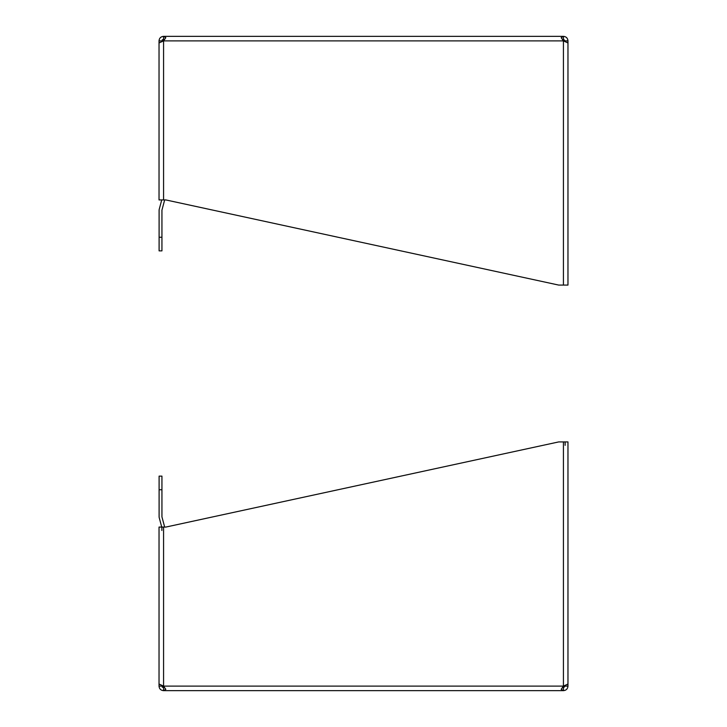 <?xml version="1.0" encoding="UTF-8"?>
<svg xmlns="http://www.w3.org/2000/svg" width="727" height="727" viewBox="0 0 727 727"><rect width="100%" height="100%" fill="white"/><g stroke="black" fill="none" stroke-linecap="round" stroke-linejoin="round"><path stroke-width="1.09" d="M159.031 61.859L159.031 40.885C159.295 38.131 160.812 36.623 163.575 36.35L563.425 36.35C566.188 36.614 567.696 38.131 567.969 40.894L567.969 61.859M562.316 39.158L563.425 40.894L561.189 37.677L563.425 36.35L563.425 39.185L562.407 39.294L563.425 39.185L565.133 40.894L567.969 40.894M159.031 40.894L161.867 40.894L163.575 39.185L163.575 36.35L165.811 37.677L163.575 40.885L563.425 40.885L567.969 42.966L567.969 285.075L563.425 285.075L563.425 40.894M163.575 39.185L164.593 39.294M163.575 199.925L163.575 40.885L159.031 42.966L159.031 199.925L165.811 199.925L558.69 285.075L563.425 285.075M565.133 41.394L565.133 40.894M161.867 40.894L161.867 41.394M161.739 199.925L159.258 209.176A4.535 4.535 0 0 0 159.104 210.348L159.104 250.87L161.939 250.87L161.939 210.348A1.699 1.699 0 0 1 161.994 209.903L164.547 200.398A4.535 4.535 0 0 0 164.647 199.925M164.266 39.803L162.257 39.803M567.969 665.141L567.969 686.115C567.705 688.869 566.188 690.377 563.425 690.65L163.575 690.65C160.812 690.386 159.304 688.869 159.031 686.106L159.031 684.034L163.575 686.115L165.811 689.323L163.575 690.65L163.575 687.815L161.867 686.106L159.031 686.106M567.969 686.106L565.133 686.106L563.425 687.815L563.425 690.65L561.189 689.323L563.425 686.106L567.969 684.034L567.969 441.925L558.69 441.925L165.811 527.075L159.031 527.075L159.031 684.034M164.593 687.706L163.575 687.815L164.593 687.706M563.425 687.815L562.407 687.706M565.133 686.115L565.133 685.606M565.133 445.333L565.133 441.925M161.867 530.483L161.867 527.784M161.867 685.606L161.867 686.106M162.257 687.197L164.266 687.197M161.939 489.762L161.939 476.13L159.104 476.13L159.104 489.762L161.939 489.762L161.939 516.652A1.708 1.708 0 0 0 161.994 517.097L164.547 526.602A4.535 4.535 0 0 1 164.647 527.075M159.104 489.762L159.104 516.652A4.535 4.535 0 0 0 159.258 517.824L161.739 527.075M161.939 476.13L159.104 476.13M159.104 237.238L161.939 237.238M563.425 441.925L563.425 686.106L163.575 686.115L163.575 527.075"/></g></svg>
